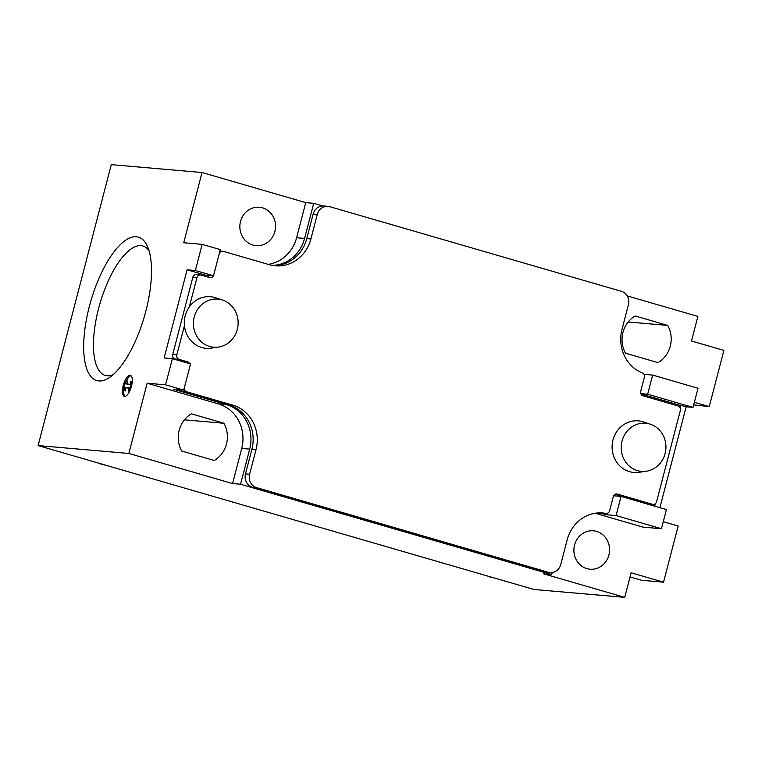 <?xml version="1.0" encoding="UTF-8"?>
<svg xmlns="http://www.w3.org/2000/svg" width="762" height="762" viewBox="0 0 762 762"><rect width="100%" height="100%" fill="white"/><g stroke="black" fill="none" stroke-linecap="round" stroke-linejoin="round"><path stroke-width="1.14" d="M130.102 375.333A10.916 4.077 106.2 0 1 130.397 375.38A10.916 4.077 106.2 0 1 131.378 386.61A10.916 4.077 106.2 0 1 124.616 396.402A10.916 4.077 106.2 0 1 124.32 396.345A10.916 4.077 106.2 0 1 123.339 385.115A10.916 4.077 106.2 0 1 130.102 375.333M494.3 577.967A36.376 33.652 -85 0 1 490.728 577.158A36.376 33.652 -85 0 1 487.261 575.929M596.579 531.4A19.279 17.84 -85 0 1 609.276 553.288A19.279 17.84 -85 0 1 590.064 569.224A19.279 17.84 -85 0 1 586.883 568.623A19.279 17.84 -85 0 1 574.186 546.735A19.279 17.84 -85 0 1 593.398 530.809A19.279 17.84 -85 0 1 596.579 531.4M113.1 374.704A67.399 25.156 106.2 0 1 107.128 375.79A67.399 25.156 106.2 0 1 105.289 375.447A67.399 25.156 106.2 0 1 98.593 308.505A67.399 25.156 106.2 0 1 141.027 245.64A67.399 25.156 106.2 0 1 142.856 245.983A67.399 25.156 106.2 0 1 149.057 250.793M89.364 306.381A74.676 27.87 106.2 0 1 147.418 246.297A74.676 27.87 106.2 0 1 145.818 311.287A74.676 27.87 106.2 0 1 109.309 377.619A74.676 27.87 106.2 0 1 89.364 306.381M105.394 465.106A36.376 33.652 -85 0 1 101.822 464.296A36.376 33.652 -85 0 1 98.346 463.067M262.557 207.835A19.279 17.84 -85 0 1 275.253 229.724A19.279 17.84 -85 0 1 256.042 245.659A19.279 17.84 -85 0 1 252.86 245.059A19.279 17.84 -85 0 1 240.163 223.171A19.279 17.84 -85 0 1 259.375 207.245A19.279 17.84 -85 0 1 262.557 207.835M551.669 574.538L543.697 573.843L624.716 597.36L533.962 589.483L38.1 445.579L111.281 164.64L202.035 172.517L183.737 242.754L202.168 244.354L220.313 249.622L213.503 275.787L205.254 275.072L187.1 269.805L164.144 357.95L172.393 358.664L190.538 363.931L183.728 390.096L173.279 389.182L226.428 404.612A36.376 33.652 -85 0 1 249.688 449.132L240.544 484.251L551.669 574.538L552.183 572.548M627.25 295.923L697.897 316.421L691.486 341.005L723.9 350.406L709.26 406.594L693.687 404.908M694.373 402.279L709.26 406.594M595.17 513.245L643.014 527.123L661.435 528.723L616.067 515.56L621.049 496.414L666.417 509.588L661.435 528.723M693.039 407.394L647.671 394.23L652.653 375.085L698.03 388.258L693.039 407.394L686.162 406.794L659.882 507.692M621.049 496.414L613.648 495.776M653.396 505.806L653.767 504.377M679.228 406.603L679.609 405.174L640.937 393.954M213.503 275.787L195.348 270.52L202.168 244.354M195.348 270.52L187.1 269.805M128.854 453.457L147.152 383.229L218.446 403.917A36.376 33.652 95 0 1 241.716 448.437L232.562 483.556L128.854 453.457L38.1 445.579M183.728 390.096L165.573 384.829L147.152 383.229M165.573 384.829L172.393 358.664M202.035 172.517L305.743 202.616L296.599 237.734A36.376 33.652 95 0 1 268.214 264.366M305.743 202.616L313.715 203.311L304.571 238.43A36.376 33.652 -85 0 1 272.196 265.376M322.831 205.95L313.715 203.311M652.653 375.085L643.947 374.332M647.671 394.23L640.804 393.63M680.256 408.08L680.98 405.289L679.609 405.174M680.98 405.289L686.162 406.794M654.701 506.187L655.358 503.663M667.731 325.422L635.194 315.973A26.556 24.565 -85 0 0 625.497 353.206L658.035 362.645A26.556 24.565 -85 0 0 667.731 325.422L628.212 321.993M605.933 513.417L605.609 514.645L616.067 515.56M605.609 514.645L602.371 513.712A36.376 33.652 -85 0 0 598.751 512.883M232.562 483.556L240.544 484.251M223.942 423.262L191.395 413.823A26.556 24.565 -85 0 0 181.708 451.047L214.246 460.486A26.556 24.565 -85 0 0 223.942 423.262L184.414 419.833M663.273 521.675L678.161 525.999L663.531 582.178L631.117 572.776L624.716 597.36M663.531 582.178L641.528 580.273L630.031 576.939M131.007 375.714A10.916 4.077 -73.8 0 0 126.368 380.838M123.777 390.144A10.916 4.077 -73.8 0 0 125.006 396.383M126.978 384.038L127.73 381.133L126.435 380.752L125.616 383.915L130.016 384.296L130.835 381.143L132.131 381.514A6.182 2.305 106.2 0 1 132.236 381.962M129.645 391.258A6.182 2.305 106.2 0 1 129.569 391.344L128.273 390.973L129.102 387.81L124.701 387.429L123.873 390.592A6.182 2.305 -73.8 0 1 123.711 388.058L124.997 383.143A6.182 2.305 -73.8 0 1 126.435 380.752M129.035 388.068L125.997 387.801L125.178 390.963L123.873 390.592M125.997 387.801L124.701 387.429M128.273 390.973A6.182 2.305 -73.8 0 0 129.721 388.582L130.664 388.858M131.978 383.953L131.007 383.667L129.721 388.582M131.007 383.667A6.182 2.305 -73.8 0 0 130.835 381.143M184.309 387.858A3.639 3.362 95 0 0 186.728 391.801L232.753 405.155A36.376 33.652 -85 0 1 256.013 449.685L249.612 474.259A10.916 10.096 95 0 0 256.584 487.623L548.269 572.262A10.916 10.096 95 0 0 550.069 572.605A10.916 10.096 95 0 0 560.737 564.556L567.185 539.81A36.376 33.652 -85 0 1 602.742 512.978A36.376 33.652 -85 0 1 605.752 513.388A3.639 3.362 95 0 0 609.61 510.75L613.267 496.7A3.639 3.362 -85 0 1 617.43 494.128L652.424 504.282A3.639 3.362 95 0 0 656.587 501.71L680.371 410.413A3.639 3.362 95 0 0 678.037 405.955L643.042 395.802A3.639 3.362 -85 0 1 640.709 391.344L644.376 377.304A3.639 3.362 95 0 0 642.337 372.951A36.376 33.652 -85 0 1 621.982 329.422L628.431 304.686A10.916 10.096 95 0 0 621.449 291.332L329.765 206.683A10.916 10.096 95 0 0 327.965 206.35A10.916 10.096 95 0 0 317.297 214.398L310.896 238.973A36.376 33.652 -85 0 1 275.339 265.814A36.376 33.652 -85 0 1 269.338 264.69L223.323 251.336A3.639 3.362 95 0 0 219.323 253.413M213.37 275.777A3.639 3.362 -85 0 1 209.521 277.549L201.092 275.101A3.639 3.362 95 0 0 196.939 277.673L189.319 306.924M189.662 363.674A3.639 3.362 -85 0 0 187.566 361.826L179.137 359.378A3.639 3.362 95 0 1 176.813 354.93L184.433 325.679M653.024 504.396L648.9 504.044A3.639 3.362 -85 0 1 648.3 503.93L615.191 494.319M606.057 513.426L601.932 513.074A3.639 3.362 -85 0 1 601.637 513.036A36.376 33.652 95 0 0 600.666 512.864M550.069 572.605L545.944 572.243A10.916 10.096 -85 0 1 544.144 571.91L252.46 487.261A10.916 10.096 -85 0 1 245.488 473.907L251.889 449.323A36.376 33.652 95 0 0 228.629 404.803L182.604 391.449A3.639 3.362 -85 0 1 180.623 389.82M184.795 362.264A3.639 3.362 95 0 0 183.442 361.474L175.012 359.026A3.639 3.362 -85 0 1 172.688 354.568L192.815 277.311A3.639 3.362 -85 0 1 196.367 274.634L200.492 274.987M207.635 276.997A3.639 3.362 95 0 0 209.245 275.415M273.282 265.567A36.376 33.652 95 0 0 306.772 238.62L313.172 214.036A10.916 10.096 -85 0 1 323.84 205.988L327.965 206.35M649.653 423.986A24.165 22.355 95 0 0 622.049 441.065A24.165 22.355 95 0 0 637.499 470.64A24.165 22.355 95 0 0 646.281 471.24A24.165 22.355 95 0 0 665.845 449.247A24.165 22.355 95 0 0 650.367 424.205A24.165 22.355 95 0 0 649.653 423.986M650.367 424.205L643.347 421.891A25.898 23.965 95 0 0 642.576 421.653A25.898 23.965 95 0 0 612.991 439.96A25.898 23.965 95 0 0 629.555 471.659A25.898 23.965 95 0 0 638.966 472.307L646.281 471.24M221.847 299.837A24.165 22.355 95 0 0 194.243 316.916A24.165 22.355 95 0 0 209.702 346.491A24.165 22.355 95 0 0 218.484 347.091A24.165 22.355 95 0 0 238.049 325.098A24.165 22.355 95 0 0 222.571 300.057A24.165 22.355 95 0 0 221.847 299.837M222.571 300.057L215.551 297.742A25.898 23.965 95 0 0 214.779 297.504A25.898 23.965 95 0 0 185.195 315.811A25.898 23.965 95 0 0 201.749 347.51A25.898 23.965 95 0 0 211.169 348.158L218.484 347.091M304.571 238.43L296.599 237.734M595.855 513.14L602.371 513.712M241.716 448.437L249.688 449.132M226.428 404.612L218.446 403.917M313.172 214.036L317.297 214.398M310.896 238.973L306.772 238.62M652.424 504.282L648.3 503.93M616.22 494.024L617.43 494.128M601.628 513.036L605.752 513.388M548.269 572.262L544.144 571.91M252.46 487.261L256.584 487.623M249.612 474.259L245.488 473.907M251.889 449.323L256.013 449.685M232.753 405.155L228.629 404.803M182.604 391.449L186.728 391.801M187.566 361.826L183.442 361.474M175.012 359.026L179.137 359.378M176.813 354.93L172.688 354.568M192.815 277.311L196.939 277.673M222.723 251.222L219.961 250.984"/></g></svg>
